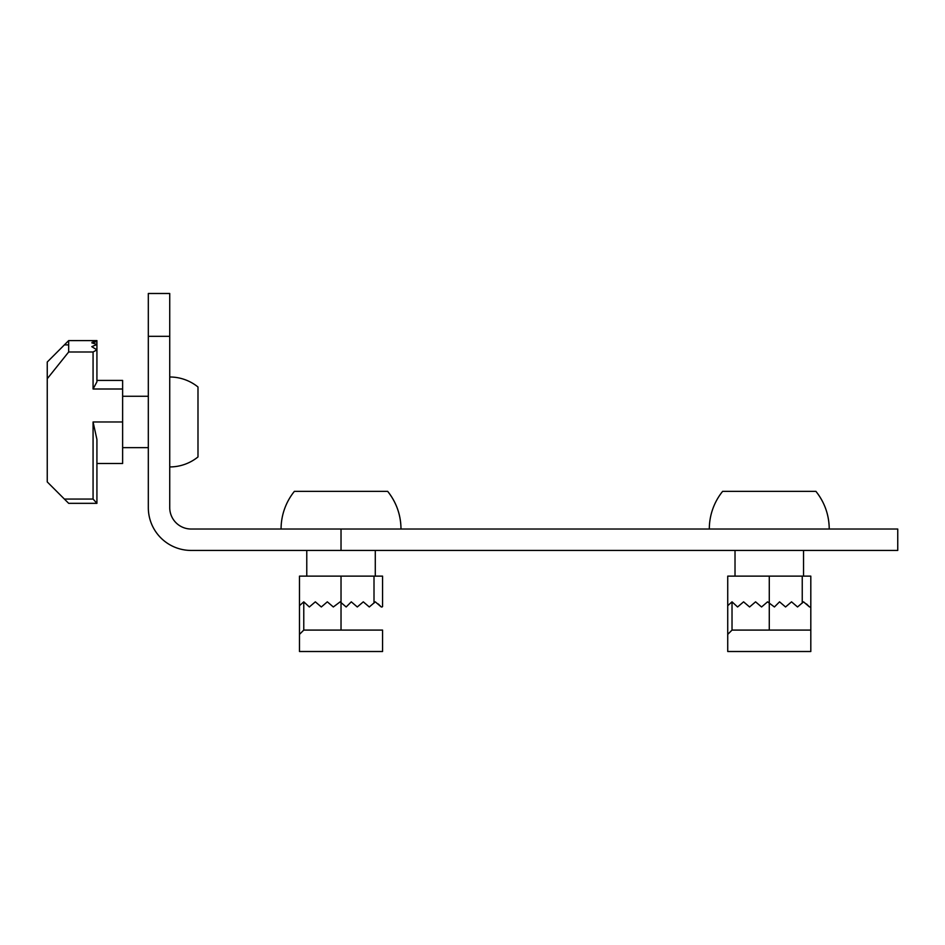 <?xml version="1.0" encoding="UTF-8"?>
<svg xmlns="http://www.w3.org/2000/svg" width="945" height="945" viewBox="0 0 945 945"><rect width="100%" height="100%" fill="white"/><g stroke="black" fill="none" stroke-linecap="round" stroke-linejoin="round"><path stroke-width="1.42" d="M802.246 603.111L802.246 576.131L727.733 576.131L727.733 651.507L810.81 651.507L810.81 630.091L732.021 630.091L732.021 601.835L737.584 606.973L743.585 601.835L749.574 606.973L755.575 601.835L761.564 606.973L767.564 601.835L774.416 606.973L779.554 601.835L774.416 606.973M727.733 634.378L732.021 630.091M802.246 576.131L810.81 576.131L810.81 606.536L810.81 576.131M810.81 630.091L810.81 606.536L810.81 630.091M727.733 576.131L727.733 605.686L732.021 601.835M779.554 601.835L785.555 606.973L791.544 601.835L797.545 606.973L803.534 601.835L809.534 606.973L806.534 603.973M809.534 606.973L810.385 606.973M803.534 550.439L803.534 576.131M815.901 491.341C824.654 502.386 829.096 514.942 829.226 529.023A59.96 59.96 0 0 0 815.901 491.341L722.641 491.341A59.96 59.96 0 0 0 709.317 529.023M374.007 603.111L374.007 576.131L299.482 576.131L299.482 651.507L382.571 651.507L382.571 630.091L303.77 630.091L303.77 601.835L309.334 606.973L315.335 601.835L321.324 606.973L327.324 601.835L333.325 606.973L340.176 601.835L346.165 606.973L351.304 601.835L346.165 606.973M299.482 634.378L303.77 630.091M374.007 576.131L382.571 576.131L382.571 606.536M299.482 576.131L299.482 605.686L303.77 601.835M351.304 601.835L357.305 606.973L363.293 601.835L369.294 606.973L375.283 601.835L381.284 606.973L378.284 603.973M381.284 606.973L382.134 606.973M375.283 550.439L375.283 576.131M387.663 491.341C396.404 502.386 400.845 514.942 400.987 529.023A59.96 59.96 0 0 0 387.663 491.341L294.403 491.341A59.96 59.96 0 0 0 281.078 529.023M93.071 499.054L64.378 499.054L68.666 503.331L96.922 503.331L96.922 439.437L93.071 421.966L93.071 499.054L96.922 503.307M64.378 499.054L47.25 481.926L47.25 378.732L68.666 352.001L68.666 340.602L96.922 340.602L68.666 340.602L47.25 362.018L47.25 378.732L47.25 362.018L68.666 340.602M96.922 380.422L122.626 380.422L122.626 463.511L96.922 463.511M93.071 352.001L93.071 388.997L96.922 381.839L96.922 349.851L93.071 352.001L68.666 352.001M96.922 341.617L96.922 340.602L91.783 340.885L96.922 341.617L91.783 342.811L96.922 344.488L91.783 346.673L96.922 349.851M96.922 341.759L96.922 344.488M96.922 344.76L96.922 349.414M169.734 466.936A44.97 44.97 0 0 0 197.989 456.943L197.989 386.989A44.97 44.97 0 0 0 169.734 376.996M341.027 550.439L191.138 550.439A42.82 42.82 0 0 1 148.318 507.619L148.318 293.493L169.734 293.493L169.734 507.619A21.416 21.416 0 0 0 191.138 529.023L897.75 529.023L897.75 550.439L341.027 550.439L341.027 529.023M769.277 630.091L769.277 576.131M341.027 630.091L341.027 576.131M64.378 344.878L68.666 344.878L64.378 344.878M122.626 421.966L93.071 421.966M122.626 388.997L93.071 388.997M148.318 336.314L169.734 336.314M735.021 550.439L735.021 576.131M306.771 550.439L306.771 576.131M148.318 396.274L122.626 396.274M148.318 447.658L122.626 447.658"/></g></svg>
